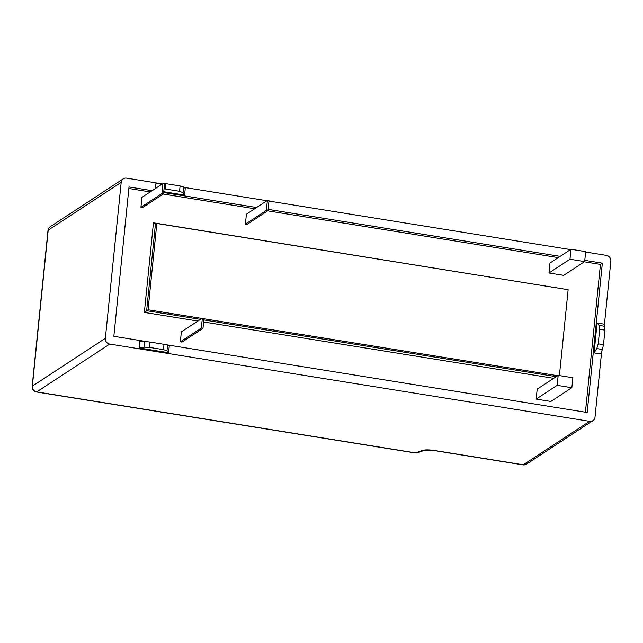 <?xml version="1.0" encoding="UTF-8"?>
<svg xmlns="http://www.w3.org/2000/svg" width="643" height="643" viewBox="0 0 643 643"><rect width="100%" height="100%" fill="white"/><g stroke="black" fill="none" stroke-linecap="round" stroke-linejoin="round"><path stroke-width="0.96" d="M168.587 352.702L169.262 346.063L167.558 345.154L166.979 350.877L168.587 352.702L139.209 347.976L139.877 341.337L144.779 341.489L149.698 342.004L149.16 347.333L163.459 349.639L164.005 344.31L149.698 342.004M601.703 351.207L595.008 417.13A5.128 4.831 -123.2 0 1 589.607 421.318L109.744 344.077A5.128 4.831 -123.2 0 1 105.356 338.306L121.197 182.331A5.128 4.831 -123.2 0 1 126.599 178.143L159.496 183.44M585.628 252.032L606.462 255.384A5.128 4.831 -123.2 0 1 610.85 261.154L604.324 325.438M184.067 187.394L266.909 200.729M268.983 201.066L570.494 249.597M166.207 344.728L587.18 412.493L602.354 263.156L584.784 260.335M152.118 190.682L129.018 186.968L113.851 336.305L147.159 341.666M560.157 256.364L268.147 209.361M256.573 207.496L163.684 192.546M184.597 195.07L185.272 188.431L183.625 187.009L183.038 192.731L184.597 195.07L163.772 191.718M160.662 185.08L160.838 183.343L155.895 183.705L155.405 188.528M604.758 326.298L604.95 330.132L599.71 329.288L599.131 325.398L604.758 326.298L603.632 324.072L597.098 323.027L594.068 352.894L600.594 353.939L602.403 349.462L596.776 348.554L594.068 352.894M180.353 341.819L181.985 342.084L202.979 328.324L203.984 318.373L202.352 318.108L181.366 331.86L180.353 341.819L201.347 328.067L202.979 328.324M548.977 272.986L563.67 275.357L584.656 261.597L585.669 251.638L570.984 249.275L549.99 263.035L548.977 272.986L569.971 259.233L584.656 261.597M585.427 412.211L600.441 264.41L584.326 261.814M558.253 257.618L267.681 210.848M254.668 208.75L163.226 194.025M150.205 191.935L128.865 188.495M536.166 399.094L550.858 401.457L571.852 387.705L572.865 377.746L558.172 375.383L537.178 389.144L536.166 399.094L557.159 385.342L571.852 387.705M140.93 207.303L142.561 207.568L163.555 193.808L164.568 183.858L162.936 183.593L141.942 197.353L140.93 207.303L161.923 193.551L163.555 193.808M245.393 224.118L247.025 224.383L268.018 210.631L269.023 200.672L267.392 200.407L246.406 214.167L245.393 224.118L266.387 210.365L268.018 210.631M600.441 264.41L602.354 263.156M559.41 375.584L568.139 289.696L156.828 223.483L148.067 309.765L201.87 318.43M200.431 319.37L146.636 310.706L144.353 312.418L153.46 222.816L155.397 224.423L146.636 310.706L148.067 309.765M203.952 318.767L557.682 375.705M155.252 224.439L156.828 223.483M153.46 222.816L567.89 289.655M558.172 375.383L557.159 385.342M570.984 249.275L569.971 259.233M162.936 183.593L161.923 193.551M202.352 318.108L201.347 328.067M267.392 200.407L266.387 210.365M180.088 185.948L165.79 183.641L165.243 188.97L179.55 191.276L180.088 185.948L183.625 187.009M160.838 183.343L165.79 183.641M183.038 192.731L179.55 191.276M165.243 188.97L164.061 188.833M164.005 344.31L167.558 345.154M149.16 347.333L144.193 347.204L139.209 347.976M166.979 350.877L163.459 349.639M599.71 329.288L598.231 343.828L603.472 344.672L604.95 330.132M603.472 344.672L602.403 349.462M599.131 325.398L597.098 323.027M596.776 348.554L598.231 343.828M553.703 378.309L203.622 321.958M197.891 321.034L144.353 312.418M522.976 464.857A5.128 5.128 0 0 0 526.601 464.085A5.128 4.831 56.8 0 1 523.289 464.776A5.128 1.294 -80.9 0 1 522.976 464.857L434.049 450.542A5.128 1.294 -80.9 0 0 434.363 450.462L523.289 464.776L589.607 421.318M123.279 178.834L50.283 226.666A5.128 4.831 56.8 0 0 48.201 230.162L121.197 182.331M50.283 226.666A5.128 5.128 0 0 0 47.992 230.435A5.128 1.117 -174.2 0 1 48.201 230.162L32.351 386.138A5.128 4.831 56.8 0 0 36.747 391.909L109.744 344.077M105.356 338.306L32.351 386.138A5.128 1.117 -174.2 0 0 32.15 386.411A5.128 5.128 0 0 0 36.434 391.989A5.128 1.294 99.1 0 0 36.747 391.909L415.434 452.865L422.347 450.454A10.256 2.234 -174.2 0 1 434.363 450.462M415.129 452.945A5.128 5.128 0 0 0 417.628 452.728A5.128 4.533 70.8 0 1 415.434 452.865A5.128 1.294 99.1 0 1 415.129 452.945L36.434 391.989M434.049 450.542L424.541 450.317A5.128 4.533 -109.2 0 1 422.347 450.454M203.831 319.917L556.251 376.645M144.193 347.204L144.779 341.489M526.601 464.085L592.918 420.626M32.15 386.411L47.992 230.435M424.541 450.317L417.628 452.728"/></g></svg>
